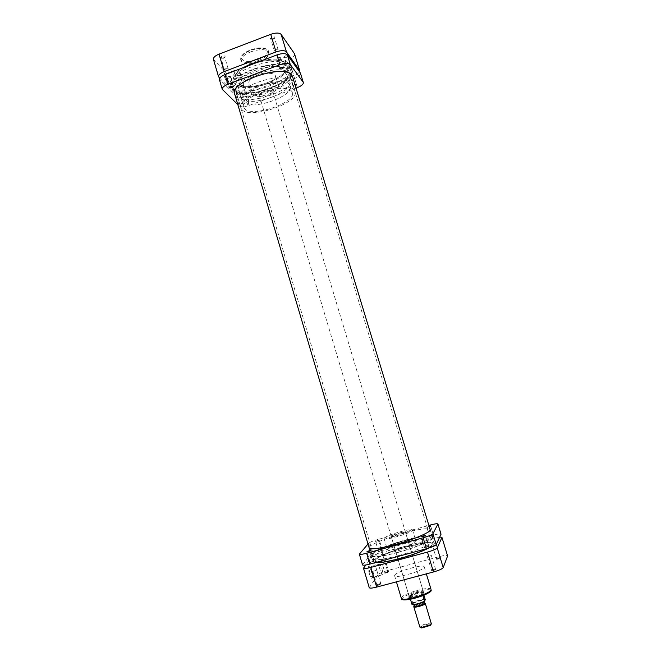 <?xml version="1.0" encoding="UTF-8"?>
<svg xmlns="http://www.w3.org/2000/svg" width="661" height="661" viewBox="0 0 661 661"><rect width="100%" height="100%" fill="white"/><g stroke="black" fill="none" stroke-linecap="round" stroke-linejoin="round"><path stroke-width="0.5" stroke-dasharray="3.31 2.48" d="M271.869 37.132L270.159 38.9L273.191 38.958L274.968 37.404C274.662 36.669 273.629 36.578 271.869 37.132M273.2 39.28L270.828 39.164L272.183 37.875L274.555 37.999L273.2 39.28M221.906 56.243L220.328 57.879L223.484 57.945L225.128 56.516C224.806 55.772 223.732 55.681 221.906 56.243M223.459 58.284L220.997 58.151L222.245 56.97L224.715 57.102L223.459 58.284M285.378 55.764L283.726 57.383L286.56 57.391L288.262 55.954C287.989 55.301 287.031 55.243 285.378 55.764M286.577 57.714L284.362 57.639L285.668 56.458L287.874 56.532L286.577 57.714M238.026 73.644L236.498 75.147L239.439 75.172L241.025 73.842C240.728 73.181 239.728 73.123 238.026 73.644M239.422 75.494L237.134 75.42L238.34 74.329L240.637 74.404L239.422 75.494M228.227 80.799L225.104 73.933C223.905 72.702 223.749 73.776 224.649 77.155C226.037 81.361 227.31 83.831 228.475 84.591C228.995 84.509 228.921 83.245 228.227 80.799M225.343 77.139C224.616 74.511 224.633 73.421 225.393 73.867L228.566 80.427C229.185 82.642 229.26 83.782 228.789 83.856L228.508 83.707C227.434 82.567 226.384 80.378 225.343 77.139M234.605 73.635C233.878 71.008 233.878 69.917 234.605 70.38C235.655 71.545 236.696 73.743 237.729 76.973C238.464 79.609 238.464 80.7 237.729 80.237C236.688 79.08 235.647 76.883 234.605 73.635M241.645 85.434L240.422 86.508L242.719 86.566L243.934 85.492L241.645 85.434M289.064 67.645L287.75 68.802L289.964 68.86L291.27 67.695L289.064 67.645M275.761 49.699L274.398 50.955L276.769 51.054L278.124 49.798L275.761 49.699M225.715 68.694L224.459 69.859L226.921 69.959L228.177 68.802L225.715 68.694M250.916 51.789C260.583 48.707 266.606 48.964 268.994 52.55C269.333 55.797 266.036 58.854 259.095 61.721C249.561 64.778 243.554 64.514 241.091 60.919C240.703 57.747 243.975 54.706 250.916 51.789M261.128 85.525C270.489 82.559 276.281 82.642 278.488 85.765C278.735 88.632 275.488 91.433 268.746 94.143C259.5 97.093 253.733 97.002 251.453 93.879C251.155 91.069 254.378 88.285 261.128 85.525M258.104 75.453C267.457 72.487 273.257 72.619 275.497 75.841C275.769 78.791 272.539 81.633 265.813 84.368C256.575 87.318 250.8 87.178 248.486 83.947C248.164 81.063 251.37 78.229 258.104 75.453M254.072 70.793C269.812 64.662 287.609 65.249 288.931 71.537C289.427 77.502 282.949 83.203 269.49 88.624C254.262 94.482 236.464 94.242 234.903 87.748C234.217 82.03 240.604 76.379 254.072 70.793M252.147 64.348C267.862 58.201 285.676 58.887 287.031 65.282C287.56 71.347 281.107 77.106 267.664 82.551C252.452 88.425 234.647 88.087 233.044 81.485C232.325 75.668 238.695 69.959 252.147 64.348C267.862 58.201 285.676 58.887 287.031 65.282C287.56 71.347 281.107 77.106 267.664 82.551C252.452 88.425 234.647 88.087 233.044 81.485C232.325 75.668 238.695 69.959 252.147 64.348M294.657 54.062C294.839 55.912 292.889 57.672 288.816 59.358L240.711 77.486C236.06 79.031 232.755 79.105 230.796 77.709L213.445 59.424M219.716 78.172L235.647 94.06C237.58 95.374 240.877 95.258 245.537 93.713L293.79 75.709C296.731 74.569 298.64 73.264 299.507 71.801M377.77 540.508L375.547 541.458L379.397 540.285L377.77 540.508M380.769 550.596L378.546 551.563L380.182 551.365L382.405 550.398L380.769 550.596M372.498 561.412L370.119 562.47L371.837 562.28L374.209 561.222L372.498 561.412M426.857 546.655L424.585 547.672L428.725 546.44L426.857 546.655M429.171 526.363L426.824 527.321L429.32 526.858M432.054 536.583L429.914 537.517L431.683 537.302L433.823 536.368L432.054 536.583M398.558 555.579C381.752 559.9 372.556 560.949 370.97 558.727C370.077 555.884 388.404 547.952 406.655 543.045C422.883 538.781 432.195 537.641 434.599 539.632C436.417 542.119 418.008 550.39 398.558 555.579M397.674 552.538C380.926 556.859 371.763 557.942 370.201 555.785C369.325 553.017 387.61 545.16 405.804 540.252C421.974 535.988 431.245 534.823 433.616 536.757C435.409 539.169 417.05 547.358 397.674 552.538M369.086 547.663C369.144 544.995 386.421 537.798 403.474 533.163C418.463 529.164 427.328 527.899 430.08 529.362M397.831 552.307C381.884 556.43 373.06 557.496 371.35 555.504C370.193 552.902 387.941 545.234 405.672 540.458C421.47 536.302 430.41 535.195 432.509 537.153C433.922 539.558 416.306 547.358 397.831 552.307M362.525 564.907L371.73 553.257C373.027 552.117 376.159 550.836 381.133 549.407L433.434 535.104C437.921 533.931 440.457 533.617 441.027 534.162M368.003 544.02L368.739 543.168L371.73 553.257M381.133 549.407L378.15 539.401L428.882 525.421M378.15 539.401C373.192 540.83 370.053 542.094 368.739 543.168M384.471 573.037C385.603 573.302 387.189 572.872 389.23 571.757L384.471 573.037M388.511 571.344L384.834 572.393L388.511 571.344M436.004 559.198C437.351 559.413 438.97 558.975 440.854 557.892L436.004 559.198M440.127 557.471L436.384 558.528L440.127 557.471M431.038 570.707C432.443 570.988 434.161 570.526 436.186 569.336L431.038 570.707M435.409 568.89L431.435 570.005L435.409 568.89M376.39 585.282C377.563 585.613 379.24 585.159 381.43 583.936L376.39 585.282M380.67 583.489L376.77 584.613L380.67 583.489M369.342 573.665C370.234 576.549 371.044 578.16 371.763 578.507C372.63 578.069 372.465 575.582 371.267 571.046L369.482 566.791C367.962 565.552 367.913 567.849 369.342 573.665M371.73 571.021C372.812 575.12 372.969 577.367 372.184 577.755L370.003 573.384C368.805 568.7 368.747 566.51 369.813 566.816L371.73 571.021M408.746 596.726C407.135 599.337 423.511 595.04 424.155 592.677L422.8 591.934C418.116 592.281 413.712 593.603 409.605 595.892L408.746 596.726M423.412 592.239C422.916 594.214 409.209 598.081 409.101 596.28L409.936 595.214C413.736 593.099 417.818 591.876 422.156 591.554L423.412 592.239M381.818 568.295C383.033 572.963 383.124 575.153 382.099 574.863L380.207 570.633C379.001 565.948 378.902 563.759 379.926 564.081L381.818 568.295M372.887 571.335L376.778 570.22L372.887 571.335M427.419 556.645L431.377 555.521L427.419 556.645M432.591 545.961L436.326 544.904L432.591 545.961M381.166 559.917L384.834 558.859L381.166 559.917M373.482 552.993C377.58 546.655 429.774 531.783 430.179 536.881L430.08 537.533C428.559 543.317 372.68 559.437 373.143 553.992L373.482 552.993M375.539 559.941C379.571 553.34 431.815 538.5 432.302 543.863L432.203 544.548C430.774 550.605 374.828 566.708 375.217 560.991L375.539 559.941M384.231 538.153C386.032 535.261 412.53 527.66 412.555 530.031L412.472 530.378C411.316 533.121 383.892 541.037 384.082 538.575L384.231 538.153M387.511 549.159C389.255 546.06 415.794 538.475 415.885 541.062L415.81 541.433C414.72 544.4 387.247 552.29 387.379 549.613L387.511 549.159M405.383 532.328C404.722 533.716 391.13 537.641 391.196 536.418L391.262 536.22C392.08 534.79 405.449 530.948 405.433 532.146L405.383 532.328M394.724 575.186C396.393 571.451 423.974 563.651 424.23 566.849L424.172 567.303C423.205 570.897 394.625 579.044 394.609 575.739L394.724 575.186M369.243 587.703L378.059 574.624C379.331 573.368 382.455 572.029 387.437 570.6L439.929 556.479C444.44 555.331 447.001 555.091 447.613 555.752M439.73 537.071L382.041 552.464C377.067 553.893 373.936 555.19 372.647 556.339L365.855 564.99M280.595 57.722C278.868 57.276 277.579 57.714 276.752 59.044L276.81 59.151C278.545 59.597 279.826 59.16 280.652 57.829L280.595 57.722M230.549 76.626C228.789 76.222 227.516 76.635 226.748 77.882L226.839 78.031C228.599 78.436 229.863 78.015 230.631 76.775L230.549 76.626M248.908 102.025C247.264 101.703 246.066 102.1 245.305 103.215L245.38 103.339C247.024 103.661 248.222 103.265 248.974 102.149L248.908 102.025M246.189 92.92C244.553 92.573 243.355 92.97 242.595 94.102L242.678 94.234C244.322 94.573 245.52 94.176 246.264 93.044L246.189 92.92M294.864 84.253L292.773 85.641L295.26 85.583M293.624 75.214C292.005 74.833 290.799 75.247 289.989 76.461L290.039 76.552C291.658 76.932 292.873 76.511 293.674 75.304L293.624 75.214M232.118 87.434L230.772 85.236C224.484 71.834 282.933 52.467 290.22 65.621L290.997 67.166C296.161 80.617 242.033 99.117 232.118 87.434M232.969 89.995L231.631 87.822C225.401 74.561 283.685 55.26 290.931 68.273L291.699 69.802C296.83 83.112 242.827 101.546 232.969 89.995M292.84 77.601C295.723 90.35 245.107 106.991 235.994 96.366L234.977 94.961M233.994 89.615L232.705 87.5C226.806 74.71 282.858 56.152 289.882 68.661L290.625 70.124C295.674 82.947 243.471 100.786 233.994 89.615M300.54 73.354C300.697 75.114 298.722 76.825 294.632 78.485L246.355 96.473C241.695 98.01 238.398 98.134 236.464 96.837L219.419 79.692M236.464 96.837L239.158 105.925L237.844 104.661M239.158 105.925C241.083 107.181 244.38 107.032 249.04 105.496L246.355 96.473M296.029 88.087L249.04 105.496M414.191 605.972L414.819 605.154L423.552 602.535L424.519 602.873M413.869 606.401L424.536 602.931M420.644 627.529L420.66 627.297C421.123 625.471 431.856 622.72 430.989 624.653M431.402 623.662C431.203 621.993 420.355 625 419.917 626.851L419.892 627.115M413.596 603.7C414.034 602.196 423.775 599.469 423.899 600.808L423.883 601.014C423.527 602.493 413.67 605.269 413.571 603.914L413.596 603.7M409.638 597.131L410.712 596.172C415.439 593.809 419.611 592.719 423.23 592.884L423.618 593.454L422.577 594.413C418.793 596.412 414.893 597.552 410.878 597.841L409.638 597.131M409.448 597.015C410.101 594.999 423.585 591.215 423.742 593.008L422.891 594.09C419.099 596.197 415.042 597.412 410.712 597.742L409.448 597.015M288.609 81.105C282.644 71.041 235.77 86.55 240.571 96.944L241.595 98.613C249.304 107.751 293.451 92.755 289.254 82.336L288.609 81.105M286.626 74.553C280.595 64.274 233.771 79.799 238.629 90.4L239.67 92.11C247.429 101.447 291.526 86.434 287.279 75.808L286.626 74.553M237.084 93.077C245.809 103.397 294.649 86.748 289.964 74.933L289.262 73.569C282.668 62.093 230.474 79.361 235.911 91.152L237.084 93.077M242.025 109.743C250.593 119.492 299.557 102.901 295.046 91.672L294.36 90.375C287.948 79.485 235.613 96.729 240.877 107.917L242.025 109.743M291.716 91.35C285.841 81.609 238.902 97.093 243.612 107.165L244.62 108.784C252.238 117.608 296.45 102.645 292.352 92.54L291.716 91.35M289.725 84.782C283.792 74.825 236.894 90.326 241.662 100.612L242.678 102.265C250.354 111.288 294.525 96.308 290.369 85.996L289.725 84.782M259.566 95.985C261.533 98.588 274.067 94.374 272.844 91.515L272.638 91.135C270.803 88.467 258.063 92.722 259.327 95.572L259.566 95.985M422.924 595.561L422.577 594.413L423.23 592.884L423.908 595.156M425.221 599.51C421.594 599.304 417.413 600.395 412.695 602.791L410.712 596.172L409.977 597.718L410.423 599.197M412.695 602.791L412.224 604.518L412.968 604.757M407.201 546.746C390.626 551.191 374.093 558.446 375.217 560.991C376.853 562.949 385.115 562.015 399.996 558.198C417.231 553.604 433.649 546.226 432.302 543.863C430.328 541.929 421.958 542.888 407.201 546.746M262.12 60.531C277.265 57.73 286.188 59.11 288.907 64.671C289.468 71.165 282.561 77.329 268.176 83.146C251.915 89.425 232.862 89.078 231.135 81.997C230.193 77.758 233.862 73.123 242.157 68.091M428.634 548.101C432.682 545.961 434.574 544.35 434.31 543.284C432.178 541.219 423.222 542.243 407.44 546.374C389.726 551.125 372.027 558.884 373.217 561.61L375.283 562.61M250.536 49.98C267.011 43.486 274.505 53.632 258.253 59.391C242.554 65.728 233.878 56.144 250.536 49.98M258.715 60.44C265.648 57.573 268.944 54.508 268.606 51.252C266.209 47.65 260.186 47.394 250.527 50.467C243.587 53.384 240.315 56.441 240.703 59.622C243.174 63.225 249.172 63.497 258.715 60.44M218.965 77.42L213.858 60.126M230.796 77.709L235.647 94.06M245.537 93.713L240.711 77.486M288.816 59.358L293.79 75.709M362.641 564.56L359.477 553.827M430.369 525.008L433.434 535.104M403.995 599.717L402.549 598.354C404.177 594.065 432.666 586.555 430.41 591.041L429.592 592.041M431.038 589.414C430.65 585.762 402.979 593.512 401.442 597.701L401.343 598.329M387.437 570.6L382.041 552.464M434.368 538.194L439.929 556.479M372.647 556.339L378.059 574.624M369.35 587.307L363.616 567.84M222.658 89.962L219.824 80.353M294.632 78.485L297.4 87.583M412.695 603.476C414.976 601.527 424.23 599.106 425.238 600.196M270.861 39.239L270.159 38.9M221.03 58.226L220.328 57.879M284.395 57.705L283.726 57.383M237.159 75.486L236.498 75.147M225.74 74.23L225.104 73.933M234.605 70.38L225.393 73.867M241.091 60.919L240.703 59.622C241.992 56.953 236.969 57.375 250.511 49.955C257.129 47.666 262.351 47.319 266.168 48.897C267.507 49.592 268.316 50.385 268.606 51.252L268.994 52.55M240.422 86.508L237.134 75.42M287.75 68.802L284.362 57.639M274.398 50.955L270.828 39.164M224.459 69.859L220.997 58.151M278.488 85.765L275.497 75.841M288.931 71.537L430.179 536.881M234.903 87.748L373.143 553.992M251.453 93.879L248.486 83.947M228.177 68.802L224.715 57.102M278.124 49.798L274.555 37.999M291.27 67.695L287.874 56.532M243.934 85.492L240.637 74.404M237.729 80.237L228.508 83.707M228.789 83.856L228.475 84.591M240.645 74.47L241.025 73.842M287.89 56.598L288.262 55.954M224.723 57.177L225.128 56.516M274.563 38.082L274.968 37.404M378.546 551.563L375.547 541.458M370.119 562.47L366.946 551.728M424.585 547.672L421.305 536.831M429.914 537.517L426.824 527.321M370.201 555.785L370.97 558.727M371.35 555.504L369.102 547.936M432.509 537.153L430.212 529.601M433.616 536.757L434.599 539.632M433.823 536.368L430.724 526.173M428.725 546.44L425.444 535.608M374.209 561.222L371.028 550.481M382.405 550.398L379.397 540.285M372.184 577.755L371.763 578.507M382.099 574.863L371.92 577.59M372.862 571.418L376.77 584.613M427.411 556.694L431.435 570.005M432.583 546.011L436.384 558.528M381.141 559.983L384.834 572.393M412.555 530.031L415.885 541.062M391.196 536.418L409.101 596.28M424.23 566.849L426.345 573.872M394.609 575.739L396.426 581.837M405.433 532.146L423.437 591.983M384.082 538.575L387.379 549.613M384.834 558.859L388.528 571.269M436.326 544.904L440.127 557.421M431.377 555.521L435.417 568.832M376.778 570.22L380.686 583.407M379.926 564.081L369.813 566.816M409.936 595.214L409.605 595.892M422.156 591.554L422.8 591.934M370.119 567.171L369.482 566.791M376.985 584.349L376.646 585.051M380.364 583.316L381.025 583.704M431.666 569.741L431.327 570.443M435.07 568.733L435.748 569.138M436.574 558.305L436.243 558.966M439.846 557.339L440.499 557.719M385.016 572.178L384.685 572.847M388.255 571.195L388.891 571.567M276.752 59.044L279.686 68.736M226.748 77.882L229.59 87.5M242.595 94.102L245.305 103.215M289.989 76.461L292.773 85.641M231.631 87.822L230.772 85.236M232.705 87.5L234.721 94.3M290.625 70.124L292.691 76.907M291.699 69.802L290.997 67.166M293.674 75.304L296.459 84.484M246.264 93.044L248.974 102.149M230.631 76.775L233.482 86.393M280.652 57.829L283.594 67.521M414.819 605.154L414.488 605.823M423.552 602.535L424.188 602.906M423.899 600.808L424.164 601.675M238.629 90.4L240.571 96.944M289.964 74.933L295.046 91.672M241.662 100.612L243.612 107.165M272.844 91.515L423.742 593.008M259.327 95.572L409.407 597.304M290.369 85.996L292.352 92.54M235.911 91.152L240.877 107.917M287.279 75.808L289.254 82.336M413.571 603.914L413.827 604.774M288.907 64.671L292.426 76.255M430.237 529.874L434.31 543.284M231.135 81.997L234.572 93.606M369.235 548.176L373.217 561.61"/><path stroke-width="0.99" d="M218.551 76.75L213.445 59.424C213.197 57.557 215.056 55.797 219.014 54.136L270.729 34.314C275.835 32.62 279.297 32.645 281.14 34.405L294.476 53.681L299.689 70.562L286.453 51.88C284.635 50.219 281.173 50.228 276.058 51.93L224.178 71.603C220.212 73.247 218.328 74.966 218.551 76.75L219.716 78.172M299.507 71.801L299.689 70.562M369.325 550.696L366.946 551.728L368.648 551.514L371.028 550.481L369.325 550.696M423.585 535.84L421.305 536.831L425.444 535.608L423.585 535.84M430.08 529.362L430.212 529.601C431.575 531.841 413.943 539.5 395.485 544.474C379.571 548.63 370.78 549.787 369.102 547.936L369.086 547.663M441.003 534.336L437.921 523.975L441.027 534.162L436.21 544.59C435.194 545.779 431.939 547.159 426.452 548.737L369.854 564.089C365.467 565.221 363.021 565.494 362.525 564.907L359.353 554.149C359.832 554.686 362.261 554.372 366.64 553.232L369.854 564.089M429.32 526.858L430.724 526.173L429.171 526.363M359.353 554.149L368.003 544.02M426.452 548.737L423.131 537.781L366.64 553.232M423.131 537.781C428.609 536.195 431.873 534.848 432.914 533.724L436.21 544.59M437.896 524.132L432.914 533.724M437.921 523.975C437.367 523.479 434.847 523.826 430.369 525.008L428.882 525.421M441.961 537.459L447.596 555.951L441.961 537.459L437.227 547.919L443.209 567.617L447.596 555.951M443.209 567.617C442.226 568.939 438.987 570.393 433.484 571.972L427.469 552.092L370.838 567.411L376.654 587.1L433.484 571.972M376.654 587.1C372.25 588.207 369.78 588.414 369.243 587.703L363.492 568.204C363.996 568.807 366.442 568.543 370.838 567.411M365.855 564.99L363.492 568.204M427.469 552.092C432.955 550.514 436.21 549.117 437.227 547.919M441.978 537.277L439.73 537.071M283.536 67.422C281.809 66.992 280.528 67.439 279.686 68.736L279.743 68.843C281.479 69.265 282.759 68.827 283.594 67.521L283.536 67.422M233.399 86.252C231.639 85.864 230.375 86.277 229.59 87.5L229.681 87.649C231.441 88.029 232.705 87.607 233.482 86.393L233.399 86.252M295.26 85.583L296.459 84.484L294.864 84.253M234.977 94.961L234.721 94.3C228.888 81.766 285.007 63.225 291.955 75.478L292.84 77.601M225.054 74.561L227.929 84.278C223.947 85.905 222.055 87.591 222.261 89.318L219.419 79.692C219.204 77.915 221.08 76.205 225.054 74.561L276.967 54.913C282.082 53.219 285.544 53.194 287.353 54.846L300.367 72.991L303.341 82.534L300.367 72.991M227.929 84.278L279.925 64.704L276.967 54.913M222.261 89.318L237.844 104.661M303.341 82.534C303.473 84.244 301.499 85.922 297.4 87.583L296.029 88.087M287.353 54.846L290.303 64.555L303.159 82.179M290.303 64.555C288.51 62.96 285.056 63.01 279.925 64.704M424.164 601.675L424.502 603.072C424.155 604.575 414.29 607.343 414.191 605.972L413.827 604.774M424.536 602.931L425.254 603.518C424.874 605.187 413.91 608.26 413.794 606.732L413.869 606.401M413.794 606.732L419.892 627.115L421.107 627.578L430.642 624.719L431.385 623.91L425.271 603.295M423.908 595.156L425.221 599.51L424.709 601.312C420.95 603.468 417.033 604.617 412.968 604.757M410.423 599.197L411.977 604.385C415.604 604.617 419.809 603.518 424.585 601.089L422.924 595.561M430.989 624.653L430.319 625.38L421.743 627.95L420.644 627.529M424.585 601.089L424.709 601.312C420.041 603.873 415.819 604.947 412.043 604.542M242.157 68.091L251.568 63.671L262.12 60.531M375.283 562.61C379.877 563.04 388.024 561.71 399.731 558.619C411.72 555.298 421.354 551.786 428.634 548.101M219.014 54.136L224.178 71.603M276.058 51.93L270.729 34.314M299.507 70.19L294.476 53.681M281.14 34.405L286.453 51.88M430.997 589.926L431.038 590.19C433.93 592.991 400.698 603.89 401.343 598.329C401.5 602.088 430.171 593.983 430.997 589.926M429.592 592.041C426.056 595.47 408.837 600.634 403.995 599.717M426.345 573.872L431.038 589.414M396.426 581.837L401.343 598.329M430.319 625.38L430.642 624.719M421.743 627.95L421.107 627.578M292.426 76.255L430.237 529.874M234.572 93.606L369.235 548.176"/></g></svg>
